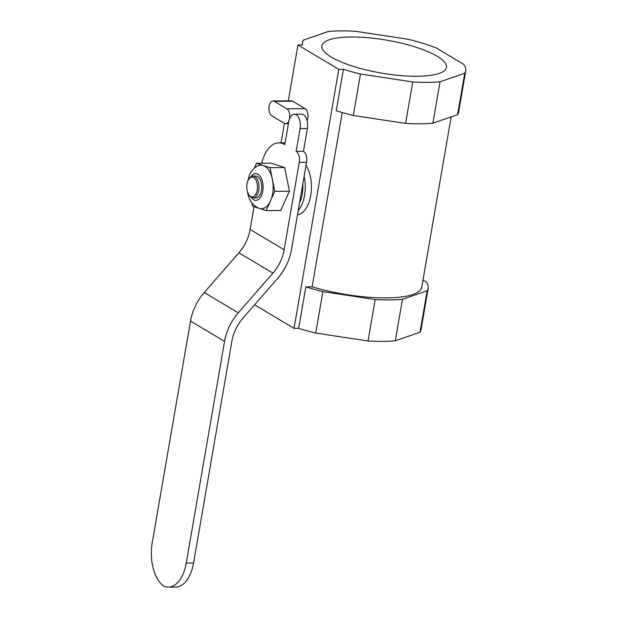 <?xml version="1.0" encoding="UTF-8"?>
<svg xmlns="http://www.w3.org/2000/svg" width="618" height="618" viewBox="0 0 618 618"><rect width="100%" height="100%" fill="white"/><g stroke="black" fill="none" stroke-linecap="round" stroke-linejoin="round"><path stroke-width="0.93" d="M247.046 183.963A9.811 5.353 -90.5 0 0 248.722 194.485A9.811 5.353 -90.5 0 0 257.258 190.058A9.811 5.353 -90.5 0 0 255.072 178.841A9.811 5.353 -90.5 0 0 248.606 179.591A9.811 5.353 -90.5 0 0 247.046 183.963M248.606 179.591L249.124 178.756A10.9 5.948 89.5 0 1 252.978 176.099A10.9 5.948 89.5 0 1 258.733 190.383A10.9 5.948 89.5 0 1 253.148 197.899A10.9 5.948 89.5 0 1 249.255 195.303L248.722 194.485M254.068 206.682L250.128 229.463A39.243 31.217 -59.2 0 1 238.896 252.824L204.249 292.507A47.957 38.154 120.8 0 0 190.522 321.051L152.229 542.743A34.878 19.027 -90.5 0 0 163.531 585.988A34.878 19.027 -90.5 0 0 168.39 587.1A34.878 19.027 -90.5 0 0 186.265 563.052L193.573 562.998L231.858 341.306A39.243 31.217 120.8 0 1 243.09 317.953L277.745 278.27A47.957 38.154 -59.2 0 0 291.464 249.726L306.567 162.295A8.722 4.759 89.5 0 0 303.461 151.302L307.401 128.505A10.9 5.948 -90.5 0 0 303.515 114.763A10.9 5.948 -90.5 0 0 301.646 114.222L294.338 114.276A10.9 5.948 -90.5 0 0 288.745 121.792L284.813 144.589A34.878 19.027 -90.5 0 0 278.811 142.866A34.878 19.027 -90.5 0 0 261.7 163.222M306.567 162.295L299.259 162.356A8.722 4.759 -90.5 0 0 296.153 151.356L300.093 128.567A10.9 5.948 -90.5 0 0 296.207 114.817A10.9 5.948 -90.5 0 0 294.338 114.276M252.978 176.099L255.721 176.076A10.9 5.948 89.5 0 1 261.476 190.367A10.9 5.948 89.5 0 1 255.891 197.876L253.148 197.899M302.781 184.21A23.978 13.086 89.5 0 1 302.264 194.16A23.978 13.086 89.5 0 1 299.568 202.812M304.133 176.4A28.343 15.465 89.5 0 1 304.535 195.512A28.343 15.465 89.5 0 1 298.224 210.614M306.049 165.315A28.343 15.465 89.5 0 1 310.746 195.466A28.343 15.465 89.5 0 1 297.482 214.894M307.131 120.649A7.632 4.164 -90.5 0 0 305.091 108.66L292.615 101.205A7.632 4.164 -90.5 0 0 291.302 100.834L273.032 100.973A7.632 4.164 -90.5 0 0 269.124 106.234A7.632 4.164 -90.5 0 0 271.835 115.86L284.319 123.306A7.632 4.164 -90.5 0 0 285.632 123.685A7.632 4.164 -90.5 0 0 289.688 117.235A7.632 4.164 -90.5 0 0 286.822 108.799L274.346 101.352A7.632 4.164 -90.5 0 0 273.032 100.973M417.034 76.269A63.221 16.671 9.8 0 0 446.435 67.393A63.221 16.671 9.8 0 0 415.682 47.107A63.221 16.671 9.8 0 0 351.24 36.995A63.221 16.671 9.8 0 0 321.839 45.871A63.221 16.671 9.8 0 0 352.592 66.149A63.221 16.671 9.8 0 0 417.034 76.269M342.241 112.553L312.136 286.829A76.3 20.124 9.8 0 0 386.258 297.907A76.3 20.124 9.8 0 0 421.739 287.192L451.163 116.872M254.577 304.798L294.044 328.359L338.788 69.34L343.415 69.301L336.254 110.746A82.843 21.846 9.8 0 0 353.311 115.481L405.609 123.407L412.762 81.97A82.843 21.846 9.8 0 0 440.039 81.754L432.878 123.198L457.575 114.654L464.736 73.21A82.843 21.846 9.8 0 0 465.771 70.73A82.843 21.846 9.8 0 0 463.709 64.349L436.107 47.872A82.843 21.846 9.8 0 0 407.803 39.228L355.504 31.294A82.843 21.846 9.8 0 0 341.028 30.9A82.843 21.846 9.8 0 0 328.235 31.51L303.538 40.054A82.843 21.846 9.8 0 0 302.503 42.534A82.843 21.846 9.8 0 0 302.581 44.929L297.946 44.959L288.297 100.858M343.415 69.301A82.843 21.846 9.8 0 0 360.472 74.036L353.311 115.481M412.762 81.97L360.472 74.036M464.736 73.21L440.039 81.754M338.788 69.34L297.946 44.959M457.575 114.654A82.843 21.846 9.8 0 0 458.61 112.175L465.771 70.73M405.609 123.407A82.843 21.846 9.8 0 0 432.878 123.198M312.136 286.829L305.833 286.876A82.843 21.846 9.8 0 0 322.89 291.611L315.728 333.056L368.027 340.989L375.18 299.545L322.89 291.611M375.18 299.545A82.843 21.846 9.8 0 0 402.457 299.328L395.296 340.773L419.993 332.229L427.154 290.784L402.457 299.328M427.154 290.784A82.843 21.846 9.8 0 0 428.189 288.305A82.843 21.846 9.8 0 0 426.126 281.924L422.975 280.047M419.993 332.229A82.843 21.846 9.8 0 0 421.028 329.749L428.189 288.305M368.027 340.989A82.843 21.846 9.8 0 0 395.296 340.773M305.833 286.876L298.672 328.32A82.843 21.846 9.8 0 0 315.728 333.056M298.672 328.32L294.044 328.359M284.411 123.361L281.043 142.843M299.259 162.356L284.156 249.78A39.243 31.217 -59.2 0 1 272.932 273.141L238.278 312.816A47.957 38.154 120.8 0 0 224.55 341.368L186.265 563.052M193.573 562.998A34.878 19.027 89.5 0 1 175.697 587.046L168.39 587.1M247.393 182.41L249.548 174.716C252.244 169.502 255.435 166.42 259.12 165.462A21.8 11.896 89.5 0 1 263.253 165.469A21.8 11.896 89.5 0 1 272.43 179.514A21.8 11.896 89.5 0 1 270.46 200.974A21.8 11.896 89.5 0 1 259.46 208.444A21.8 11.896 89.5 0 1 259.321 208.397M259.367 208.413L266.095 210.607L274.832 191.348L270.027 167.679L256.478 163.268L254.214 168.266M251.881 202.92L252.546 206.188L259.035 208.305M256.478 163.268L271.093 163.152L284.643 167.563L289.448 191.232L280.711 210.491L266.095 210.607M289.448 191.232L274.832 191.348M284.643 167.563L270.027 167.679M303.461 151.302L296.153 151.356M307.401 128.505L300.093 128.567M292.615 101.205L274.346 101.352M305.091 108.66L286.822 108.799M224.55 341.368L190.522 321.051M238.278 312.816L204.249 292.507M272.932 273.141L238.896 252.824M284.156 249.78L250.128 229.463M251.279 197.366A13.357 7.285 -90.5 0 0 254.601 200.132A13.357 7.285 -90.5 0 0 261.429 195.582A13.357 7.285 -90.5 0 0 262.635 182.434A13.357 7.285 -90.5 0 0 257.011 173.828A13.357 7.285 -90.5 0 0 251.117 176.663M302.086 44.929L302.503 42.534M288.428 123.662L285.632 123.685M247.47 191.673L247.741 193.202C249.131 200.68 252.955 205.732 259.205 208.359L259.46 208.444M285.122 142.812L278.811 142.866"/></g></svg>
